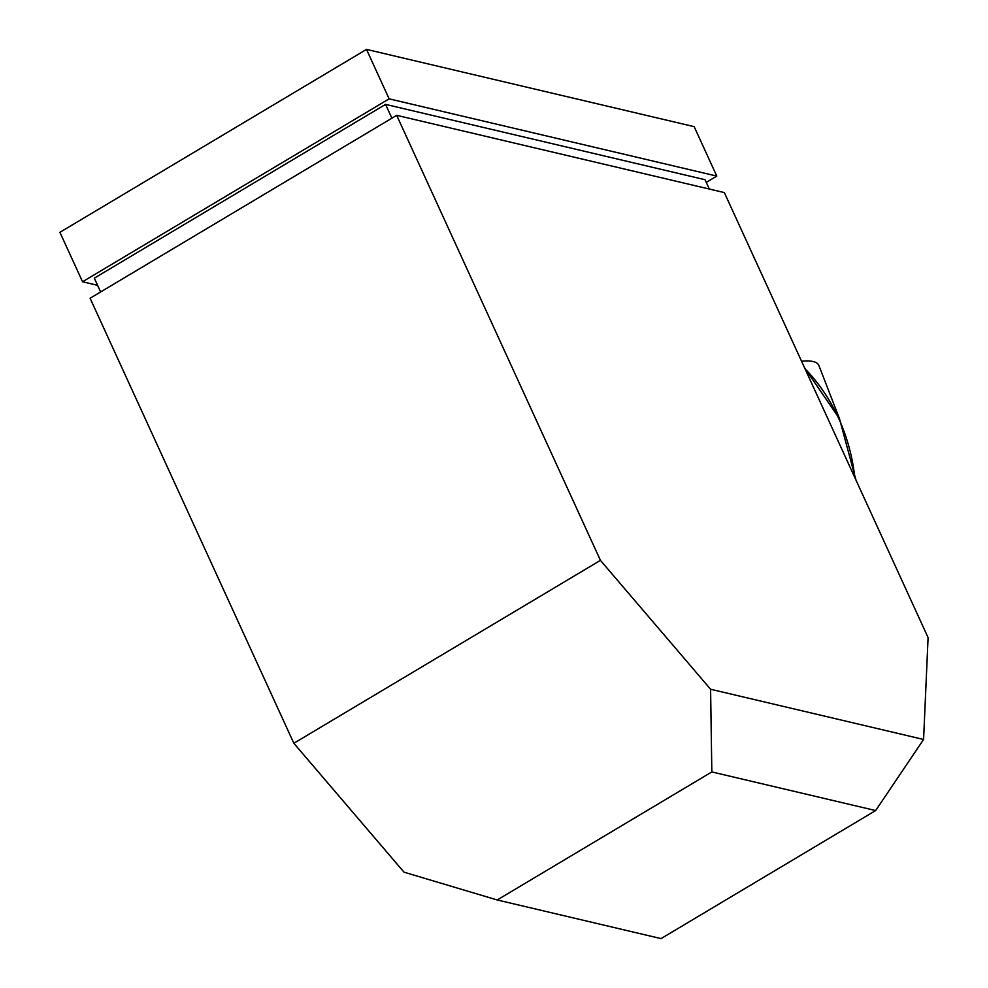 <?xml version="1.0" encoding="UTF-8"?>
<svg xmlns="http://www.w3.org/2000/svg" width="988" height="988" viewBox="0 0 988 988"><rect width="100%" height="100%" fill="white"/><g stroke="black" fill="none" stroke-linecap="round" stroke-linejoin="round"><path stroke-width="1.48" d="M839.479 418.665L818.817 365.313A56.847 16.549 155.4 0 0 801.564 361.25M711.829 771.937L710.594 689.254L923.582 739.469L928.09 637.606L724.34 192.586L396.682 115.324L90.093 298.24L293.844 743.272L404.006 872.169L497.211 899.969L661.034 938.6L875.652 810.555L711.829 771.937L497.211 899.969M923.582 739.469L875.652 810.555M396.682 115.324L600.432 560.357L293.844 743.272M600.432 560.357L710.594 689.254M100.628 291.966L94.305 278.159L385.567 104.382L391.89 118.19M385.567 104.382L705.037 179.705L709.31 189.041M389.136 98.849L366.499 49.4L59.91 232.316L82.547 281.765L389.136 98.849L716.794 176.099L706.259 182.385M366.499 49.4L694.156 126.649L716.794 176.099M97.577 285.31L82.547 281.765M854.83 477.587A189.486 169.775 -76.7 0 0 804.961 368.672M804.64 367.944L839.479 418.665L855.979 480.082"/></g></svg>
